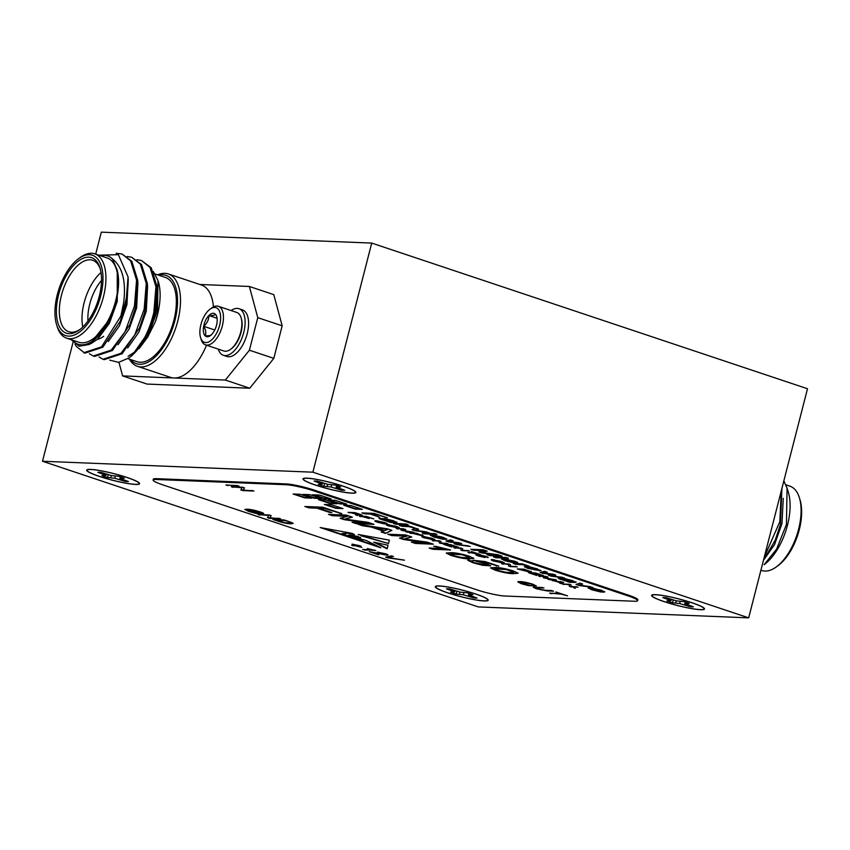<?xml version="1.0" encoding="UTF-8"?>
<svg xmlns="http://www.w3.org/2000/svg" width="850" height="850" viewBox="0 0 850 850"><rect width="100%" height="100%" fill="white"/><g stroke="black" fill="none" stroke-linecap="round" stroke-linejoin="round"><path stroke-width="1.27" d="M343.283 490.291A16.819 2.083 -165.6 0 0 344.717 490.269L336.483 487.231L340.616 486.933A16.819 2.083 -165.6 0 0 335.081 485.074L327.771 484.319L317.571 481.196A16.819 2.083 -165.6 0 0 314.139 481.058L322.373 484.096L318.24 484.394A16.819 2.083 -165.6 0 0 323.776 486.253L331.075 487.007L341.275 490.131A16.819 2.083 -165.6 0 0 343.283 490.291M307.286 478.263A26.892 3.326 14.4 0 1 335.601 483.894A26.892 3.326 14.4 0 1 355.406 491.959A26.892 3.326 14.4 0 1 351.571 493.064A26.892 3.326 14.4 0 1 320.546 486.646A26.892 3.326 14.4 0 1 303.631 478.667A26.892 3.326 14.4 0 1 307.286 478.263M337.429 485.817L337.269 486.795M336.738 485.594L336.483 487.231M324.647 483.459L323.776 486.253M322.788 482.938L322.373 484.096M319.834 481.95L319.536 482.864M336.674 485.573L335.877 488.325M331.564 484.914L331.075 487.007M327.526 484.245L327.133 486.381M691.911 606.815A16.819 2.083 -165.6 0 0 693.345 606.794L685.111 603.755L689.254 603.457A16.819 2.083 -165.6 0 0 683.708 601.609L676.409 600.844L666.209 597.72A16.819 2.083 -165.6 0 0 662.766 597.582L671.011 600.631L666.867 600.929A16.819 2.083 -165.6 0 0 672.403 602.778L679.713 603.532L689.913 606.656A16.819 2.083 -165.6 0 0 691.911 606.815M655.913 594.787A26.892 3.326 14.4 0 1 684.239 600.419A26.892 3.326 14.4 0 1 704.034 608.494A26.892 3.326 14.4 0 1 700.198 609.588A26.892 3.326 14.4 0 1 669.173 603.171A26.892 3.326 14.4 0 1 652.258 595.191A26.892 3.326 14.4 0 1 655.913 594.787M686.067 602.342L685.897 603.319M685.376 602.119L685.111 603.755M673.274 599.983L672.403 602.778M671.426 599.463L671.011 600.631M668.461 598.474L668.164 599.388M685.302 602.097L684.516 604.849M680.191 601.439L679.713 603.532M676.154 600.78L675.761 602.916M126.969 481.546A16.819 2.083 -165.6 0 0 128.403 481.514L120.169 478.476L124.312 478.178A16.819 2.083 -165.6 0 0 118.766 476.329L111.467 475.564L101.267 472.451A16.819 2.083 -165.6 0 0 97.824 472.313L106.069 475.352L101.926 475.649A16.819 2.083 -165.6 0 0 107.472 477.498L114.771 478.263L124.971 481.376A16.819 2.083 -165.6 0 0 126.969 481.546M90.971 469.508A26.892 3.326 14.4 0 1 119.297 475.139A26.892 3.326 14.4 0 1 139.102 483.214A26.892 3.326 14.4 0 1 135.256 484.319A26.892 3.326 14.4 0 1 104.242 477.891A26.892 3.326 14.4 0 1 87.316 469.922A26.892 3.326 14.4 0 1 90.971 469.508M121.125 477.062L120.955 478.04M120.434 476.839L120.169 478.476M108.332 474.714L107.472 477.498M106.484 474.194L106.069 475.352M103.519 473.206L103.233 474.109M120.36 476.818L119.574 479.57M115.249 476.17L114.771 478.263M111.212 475.501L110.819 477.636M475.596 598.071A16.819 2.083 -165.6 0 0 477.041 598.049L468.796 595L472.94 594.702A16.819 2.083 -165.6 0 0 467.394 592.854L460.094 592.099L449.894 588.976A16.819 2.083 -165.6 0 0 446.462 588.838L454.697 591.876L450.553 592.174A16.819 2.083 -165.6 0 0 456.099 594.023L463.399 594.787L473.599 597.911A16.819 2.083 -165.6 0 0 475.596 598.071M439.609 586.043A26.892 3.326 14.4 0 1 467.925 591.664A26.892 3.326 14.4 0 1 487.73 599.739A26.892 3.326 14.4 0 1 483.894 600.844A26.892 3.326 14.4 0 1 452.869 594.426A26.892 3.326 14.4 0 1 435.944 586.447A26.892 3.326 14.4 0 1 439.609 586.043M469.752 593.597L469.593 594.575M469.062 593.374L468.796 595M456.971 591.239L456.099 594.023M455.111 590.718L454.697 591.876M452.147 589.73L451.86 590.644M468.987 593.353L468.201 596.105M463.888 592.694L463.399 594.787M459.85 592.025L459.446 594.161M243.929 342.678A24.554 12.187 -71.5 0 0 242.441 309.878L238.956 308.709A24.554 12.187 -71.5 0 0 231.136 310.558A24.554 12.187 -71.5 0 1 238.956 308.709A24.554 12.187 -71.5 0 1 240.444 341.509A24.554 12.187 -71.5 0 0 238.956 308.709L242.441 309.878A24.554 12.187 -71.5 0 1 243.929 342.678A24.554 12.187 -71.5 0 1 226.876 356.458A24.554 12.187 -71.5 0 0 243.929 342.678M241.389 318.707A19.306 9.584 108.5 0 1 231.349 348.755L230.52 349.361A20.326 10.083 -71.5 0 0 238.011 339.586A20.326 10.083 -71.5 0 0 241.092 317.73A20.326 10.083 -71.5 0 0 238.946 313.841A20.326 10.083 -71.5 0 0 236.778 312.449A20.326 10.083 -71.5 0 1 238.946 313.841A20.326 10.083 -71.5 0 1 241.092 317.73A20.326 10.083 -71.5 0 1 238.011 339.586A20.326 10.083 -71.5 0 1 230.52 349.361A20.326 10.083 -71.5 0 1 223.901 350.997A20.326 10.083 -71.5 0 0 230.52 349.361L231.349 348.755A19.306 9.584 108.5 0 0 241.389 318.707L241.092 317.73L241.389 318.707M219.597 333.434A20.326 10.083 -71.5 0 0 218.376 306.287A20.326 10.083 -71.5 0 0 211.756 307.923A20.326 10.083 -71.5 0 1 218.376 306.287L236.778 312.449L218.376 306.287A20.326 10.083 -71.5 0 1 219.597 333.434A20.326 10.083 -71.5 0 1 205.488 344.845A20.326 10.083 -71.5 0 0 219.597 333.434M217.164 332.095A18.286 9.074 -71.5 0 0 219.927 312.396A18.286 9.074 -71.5 0 0 210.099 309.124A18.286 9.074 -71.5 0 0 203.352 317.921A18.286 9.074 -71.5 0 0 200.579 337.599A18.286 9.074 -71.5 0 0 217.164 332.095A18.286 9.074 -71.5 0 0 219.927 312.396A18.286 9.074 -71.5 0 0 210.099 309.124A18.286 9.074 -71.5 0 0 203.352 317.921A18.286 9.074 -71.5 0 0 200.579 337.599A18.286 9.074 -71.5 0 0 217.164 332.095M214.869 329.736A12.219 6.067 -71.5 0 0 216.846 323.733A12.219 6.067 -71.5 0 0 216.729 316.593A12.219 6.067 -71.5 0 0 215.433 314.256A12.219 6.067 -71.5 0 0 208.856 315.531C212.787 315.69 214.976 315.265 215.433 314.256A12.219 6.067 -71.5 0 0 208.856 315.531A12.219 6.067 -71.5 0 0 203.671 326.283C207.145 323.319 208.866 319.738 208.856 315.531C212.787 315.69 214.976 315.265 215.433 314.256A12.219 6.067 -71.5 0 1 216.729 316.593A12.219 6.067 -71.5 0 1 216.846 323.733A12.219 6.067 -71.5 0 1 214.869 329.736A12.219 6.067 -71.5 0 1 211.661 334.486C211.246 335.495 209.047 335.92 205.084 335.761C206.369 333.221 205.902 330.055 203.671 326.283A12.219 6.067 -71.5 0 0 205.084 335.761A12.219 6.067 -71.5 0 0 210.364 335.623A12.219 6.067 -71.5 0 0 211.661 334.486C211.246 335.495 209.047 335.92 205.084 335.761C206.369 333.221 205.902 330.055 203.671 326.283C207.145 323.319 208.866 319.738 208.856 315.531A12.219 6.067 -71.5 0 0 203.671 326.283A12.219 6.067 -71.5 0 0 205.084 335.761A12.219 6.067 -71.5 0 0 210.364 335.623A12.219 6.067 -71.5 0 0 211.661 334.486A12.219 6.067 -71.5 0 0 214.869 329.736M217.079 318.283L208.856 315.531L217.079 318.283M214.752 329.991L203.671 326.283L214.752 329.991M201.184 339.554A20.326 10.083 -71.5 0 0 205.488 344.845L223.901 350.997L205.488 344.845A20.326 10.083 -71.5 0 1 201.184 339.554L200.579 337.599L201.184 339.554M218.248 349.106A24.554 12.187 -71.5 0 0 223.391 355.289A24.554 12.187 -71.5 0 0 240.444 341.509A24.554 12.187 -71.5 0 1 223.391 355.289A24.554 12.187 -71.5 0 1 218.248 349.106M350.126 535.107L350.041 535.436C352.474 536.329 354.11 536.52 354.949 536.01L360.241 537.455C355.991 536.573 358.934 537.891 360.687 537.678L349.286 536.116L366.138 540.419L380.821 547.793L320.184 527.531L352.038 533.332L354.429 534.533L347.034 533.12L343.506 533.726L345.461 534.395L343.846 534.735C347.947 535.776 349.584 535.883 348.744 535.043L358.349 536.499L349.828 535.054M354.259 535.734L354.949 536.01M360.241 537.455C355.991 536.573 358.934 537.891 360.687 537.678M388.046 545.243L373.628 542.119L387.111 548.834L388.046 545.243L387.111 548.834M473.546 550.205L470.762 549.27L483.013 549.769L487.199 551.172L482.109 552.521L497.845 554.721L501.989 556.112L489.749 555.613L486.965 554.689L497.324 555.103L481.695 552.925L478.784 551.947L483.916 550.619L473.546 550.205L472.271 549.334M496.071 557.727L493.542 556.888L502.488 557.249L505.017 558.089L496.071 557.727L495.04 556.941M515.812 564.326L513.283 563.486L522.229 563.847L529.561 566.376L522.75 564.729L515.812 564.326L514.781 563.539M542.895 573.378L540.186 572.475L544.627 571.327L547.262 572.209L543.32 572.974L553.212 574.196L555.826 575.078L551.65 575.705L564.368 577.926L551.151 576.141L548.207 575.153L552.436 574.547L542.895 573.378L540.929 572.284M389.172 526.139C385.996 525.024 385.379 524.471 387.313 524.492L396.355 526.437C399.585 527.574 400.169 528.126 398.098 528.073L389.226 525.906M386.197 524.684L387.313 524.492M399.33 527.882L396.865 527.553M360.91 516.673L359.327 516.141L366.318 516.418L373.841 518.936L367.104 516.917L364.862 516.832L369.112 518.489L360.825 516.194M579.211 585.523L576.003 584.449L579.934 583.132L582.611 584.024L579.222 585.002L592.843 587.446L579.211 585.523L576.661 584.226M349.637 512.901L348.043 512.369L355.045 512.646L359.933 514.282C362.312 515.047 362.939 515.451 361.834 515.472L356.957 514.399L357.648 515.578L355.821 514.962L355.151 513.836L349.541 512.423M362.429 515.366L360.655 514.484M472.897 561.181C471.293 561.234 471.984 561.776 474.969 562.817L484.914 564.921C487.294 565.006 486.657 564.411 482.991 563.146L473.004 560.214L485.116 561.574L498.759 566.132L485.839 562.487L479.751 561.808L486.072 563.571L490.652 565.866L482.354 565.25L472.887 562.721L467.712 560.246L472.196 560.957M484.914 564.921L486.455 564.326M364.714 513.825L361.93 512.901L374.181 513.389L387.345 517.788L375.551 514.261L371.631 514.112L379.068 517.013L370.217 514.048L364.714 513.825L363.439 512.954M391.882 535.585L387.823 534.225L405.673 534.947L411.772 536.987L404.356 538.964L427.284 542.173L433.341 544.191L415.491 543.469L411.432 542.119L426.53 542.725L403.75 539.548L399.511 538.135L406.98 536.191L391.882 535.585L389.332 534.289M332.499 515.737L328.44 514.378L346.29 515.1L352.399 517.14L344.973 519.116L367.901 522.325L373.957 524.344L356.108 523.621L352.049 522.272L367.147 522.878L344.367 519.701L340.127 518.288L347.608 516.343L332.499 515.737L329.949 514.441M435.381 534.31L432.852 533.46L436.953 534.374L434.35 533.524M435.582 537.147L443.073 539.283L434.127 537.072L430.217 535.202L431.885 534.979L443.254 537.402L446.856 539.155L444.72 539.367L434.095 535.819C432.554 535.808 433.043 536.244 435.582 537.147M406.523 524.663L403.994 523.823L408.096 524.726L405.503 523.876M401.922 526.267L399.394 525.417L408.34 525.778L415.671 528.307L408.861 526.66L401.922 526.267L400.892 525.481M293.112 494.009L304.619 497.856L311.769 498.142L300.263 494.296L293.112 494.009M302.802 494.402L314.309 498.249L321.459 498.536L309.953 494.689L302.802 494.402M324.349 504.443L335.856 508.289L343.007 508.587L331.5 504.741L324.349 504.443M318.421 499.619L329.928 503.466L337.078 503.752L325.571 499.906L318.421 499.619M343.729 505.229L355.236 509.076L362.387 509.362L350.88 505.516L343.729 505.229M328.111 500.013L339.618 503.859L346.768 504.146L335.261 500.299L328.111 500.013M424.745 538.029C421.579 536.913 420.962 536.361 422.896 536.382L431.928 538.326C435.168 539.463 435.742 540.016 433.681 539.962L424.809 537.795M421.77 536.584L422.896 536.382M434.913 539.771L432.448 539.442M451.733 547.028L443.487 544.266L450.489 544.553L458.447 547.209L451.276 545.052L449.119 544.967L455.047 546.943L445.889 544.839L451.796 546.805M469.529 552.968L467.936 552.436L474.13 552.691L471.314 551.512L480.144 554.466L469.434 552.5M494.169 561.234C490.992 560.118 490.376 559.566 492.309 559.587L501.351 561.531C504.581 562.668 505.166 563.221 503.094 563.168L494.222 561M491.194 559.778L492.309 559.587M504.326 562.976L501.861 562.647M563.964 584.534L562.371 584.003L569.372 584.29L571.051 584.853L571.232 586.447L578.053 587.191L571.051 586.904L569.372 586.341L569.181 584.747L563.879 584.067M540.249 576.608L538.656 576.077L545.657 576.364L548.048 577.161L545.137 577.936L556.495 579.987L549.504 579.7L547.91 579.169L553.828 579.413L544.903 578.17L543.235 577.607L546.168 576.852L540.154 576.141M531.144 571.689L530.039 572.156L517.246 568.926L524.248 569.202L531.388 571.976M308.89 507.843L304.842 506.494L322.681 507.216L341.87 513.623L324.689 508.481L318.962 508.257L331.872 512.571L329.811 512.486L316.901 508.172L308.89 507.843L306.34 506.547M387.653 557.834L385.719 557.186L391.499 555.847L393.422 556.484L387.887 557.526L404.473 560.182L387.653 557.834L386.495 557.005M375.817 550.556L362.652 549.482L371.493 549.833L367.317 548.569L375.817 550.556M278.279 521.284L272.978 519.509L284.134 519.956L291.858 522.601L293.176 523.494L290.764 523.791C287.778 523.77 283.624 522.931 278.279 521.284L278.375 520.923M260.812 513.188C261.8 513.081 261.109 512.624 258.751 511.817L247.074 510.032L250.102 511.519L257.709 513.124L254.575 511.7L260.886 513.804L256.796 513.634L248.912 511.498L244.853 509.501L246.978 509.192C250.24 509.288 254.66 510.202 260.227 511.923C263.543 513.06 264.456 513.697 262.969 513.814L260.812 513.188L261.375 512.592L260.472 512.008M263.681 513.581L261.301 512.89M545.254 590.293L551.682 590.548L553.552 591.175L547.124 590.92L536.552 588.816L533.279 587.297L543.968 587.977L537.551 587.711C535.075 587.488 535.128 587.849 537.71 588.816L545.254 590.293M233.219 487.39L231.349 486.763L242.505 487.209L244.492 487.879L243.185 490.057L253.948 491.034L242.792 490.588L240.794 489.919L242.101 487.741L232.857 486.827M627.969 595.861L314.203 490.992A21.165 2.614 -165.6 0 0 285.961 484.723L156.166 479.474A21.165 2.614 -165.6 0 0 153.096 480.038A21.165 2.614 -165.6 0 0 162.786 484.861L476.553 589.741A21.165 2.614 -165.6 0 0 504.804 596.009L634.589 601.258A21.165 2.614 -165.6 0 0 637.659 600.695A21.165 2.614 -165.6 0 0 627.969 595.861L628.182 595.053L314.415 490.174L314.203 490.992M517.862 581.772L519.796 581.581C522.899 581.644 527.234 582.516 532.801 584.205L536.403 586.032L528.339 585.576L521.347 583.737L517.778 581.889M551.501 593.768L549.631 593.141L559.481 593.544L555.879 591.961L567.556 595.861L561.351 594.171L551.129 593.204M259.909 515.132L258.039 514.516L269.195 514.962L271.182 515.631L269.875 517.799L280.638 518.787L269.482 518.341L267.474 517.671L268.781 515.493L259.537 514.569M353.558 545.881L351.688 545.264L354.737 545.381L352.07 544.106L359.082 545.562L360.953 546.189L357.903 546.061L361.877 547.389L353.196 545.317M385.092 554.572L384.285 553.732L377.389 552.064L385.507 553.796C388.259 554.774 388.726 555.241 386.941 555.199L373.065 552.574L378.76 554.859L369.187 551.661L385.092 554.572L385.666 553.849M387.983 555.008L385.039 554.572M227.853 485.594L225.983 484.967L239.009 486.041L227.481 485.031M503.221 564.23L501.627 563.699L508.629 563.986L510.308 564.549L510.489 566.143L517.31 566.886L510.308 566.599L508.629 566.036L508.449 564.442L503.136 563.763M536.775 575.45L528.53 572.698L535.532 572.974L543.479 575.631L536.318 573.474L534.161 573.389L540.09 575.376L530.931 573.261L536.828 575.227M312.492 494.785L323.999 498.631L331.149 498.929L319.642 495.082L312.492 494.785M575.248 588.306L573.803 587.828L575.301 588.062M552.107 580.571L563.688 582.388L561.17 583.599L559.481 583.036L560.352 582.696L552.181 580.284M478.168 555.146L483.321 557.016L479.761 554.869L485.594 556.261C488.017 557.058 488.729 557.504 487.709 557.579L481.419 555.411L484.957 557.547L478.784 556.091C475.968 555.156 475.224 554.668 476.574 554.614L477.689 555.252L476.212 554.625M475.851 554.753L476.574 554.614M483.321 557.016L483.151 556.336M481.153 555.443L479.761 554.869M488.251 557.462L486.508 556.729M484.702 556.963L483.703 556.559M455.494 548.282L453.911 547.751L460.902 548.037L462.581 548.601L462.772 550.194L469.582 550.938L462.581 550.651L460.902 550.088L460.721 548.494L455.409 547.814M433.808 541.036L432.214 540.504L439.216 540.781L440.895 541.344L441.076 542.938L447.886 543.681L440.884 543.405L439.206 542.842L439.025 541.248L433.712 540.558M411.241 533.492L409.647 532.961L416.649 533.247L423.024 535.967L411.156 533.024M395.845 524.237L393.316 523.388L402.263 523.749L404.802 524.599L395.845 524.237L394.825 523.451M388.036 521.464L381.937 519.626C379.1 518.681 378.367 518.192 379.748 518.149L392.626 521.496L393.561 521.347L391.404 520.487L384.062 518.404L393.274 520.699L396.791 522.452L390.533 522.452L388.004 521.613L388.418 521.103M378.994 518.277L379.748 518.149M393.008 521.517L393.667 520.944L392.817 520.551M424.703 533.874L422.174 533.035L431.12 533.396L433.649 534.236L424.703 533.874L423.672 533.088M415.204 530.697L411.995 529.635L415.937 528.317L418.614 529.21L415.225 530.188L428.846 532.631L415.204 530.697L412.664 529.412M362.376 525.725L358.073 524.28L387.345 528.827L391.914 530.347L385.486 533.449L381.183 532.004L383.403 531.133L371.142 527.043L362.376 525.725L360.538 524.663M450.67 549.992L432.82 549.27L429.133 548.037L443.041 548.601L433.776 546.274L435.88 546.359L450.67 549.992M490.673 567.8L495.104 567.503C499.173 567.396 505.261 568.554 513.368 570.945L518.064 573.197L513.549 573.665C509.479 573.761 503.391 572.613 495.295 570.212L490.556 567.938M446.42 552.999L450.851 552.702C454.92 552.606 461.008 553.754 469.115 556.155L473.801 558.397L469.285 558.875C465.216 558.971 459.127 557.812 451.031 555.422L446.293 553.148M593.513 589.932L601.003 592.067L592.057 589.857L588.147 587.998L589.815 587.775L601.184 590.187L604.786 591.94L602.639 592.153L592.025 588.604C590.474 588.593 590.973 589.029 593.513 589.932M567.226 581.347L561.128 579.519C558.291 578.574 557.558 578.085 558.928 578.043L571.816 581.389L572.741 581.241L570.594 580.38L563.253 578.298L572.454 580.582L575.981 582.346L569.723 582.346L567.194 581.506L567.609 580.996M558.174 578.17L558.928 578.043M572.199 581.411L572.847 580.826L572.008 580.433M385.422 523.441L377.772 521.263C375.998 521.146 376.21 521.496 378.42 522.314L384.699 523.961L377.772 522.325C374.489 521.178 373.957 520.646 376.178 520.731L384.912 522.612L387.228 523.983L385.422 523.441L385.73 522.888M374.829 520.933L376.178 520.731M377.868 520.891L376.561 521.401L377.527 520.848M397.938 529.04L396.344 528.509L403.346 528.796L405.737 529.592L402.826 530.368L414.194 532.419L407.192 532.142L405.599 531.601L411.527 531.845L402.592 530.602L400.924 530.039L403.856 529.284L397.853 528.572M528.062 568.469L524.354 566.684L531.93 567.332L541.014 570.637L528.062 568.469L524.599 566.525M514.601 562.126L513.039 561.138L505.867 559.693C503.816 559.544 504.018 559.938 506.504 560.851L514.399 562.934L505.176 560.819L501.553 559.066L503.296 558.843L514.441 561.191C517.491 562.222 518.436 562.817 517.289 562.976L514.601 562.126L514.941 561.606M517.809 562.785L514.898 561.776M505.867 559.693L504.433 559.842L505.867 559.693M506.749 558.163L504.22 557.313L508.321 558.227L505.718 557.377M448.747 541.918L446.038 541.004L450.479 539.867L453.114 540.749L449.161 541.503L459.064 542.736L461.678 543.607L457.502 544.234L470.22 546.465L456.992 544.669L454.059 543.692L458.288 543.076L448.747 541.918L446.781 540.812M388.493 543.522L358.222 534.459L389.374 540.122L388.493 543.522L360.963 535.776M285.961 484.723L286.163 483.916L156.379 478.667L156.166 479.474M286.163 483.916A21.165 2.614 14.4 0 1 314.415 490.174M628.182 595.053A21.165 2.614 14.4 0 1 637.872 599.877L637.659 600.695M153.096 480.038L153.308 479.23A21.165 2.614 14.4 0 1 156.379 478.667M244.375 487.836L243.185 490.057M252.546 490.567L242.792 490.588M242.898 490.184L241.018 489.547M233.325 486.976L242.101 487.741M536.318 585.799L534.183 586.341M534.289 585.937L531.314 585.661M521.454 583.323L517.905 581.623M534.193 585.161L533.141 584.311M522.994 581.878L519.977 582.42L522.633 583.78L532.344 585.724L534.257 585.066M531.601 583.812L519.977 582.42M534.087 585.565L531.516 584.152M552.149 590.707L543.862 590.208M536.244 588.264L533.566 587.148M542.576 587.509L537.646 587.308M561.255 593.757L551.607 593.364M259.484 513.336L256.796 513.634M256.902 513.23L256.169 513.06M248.274 510.839L245.044 509.32M249.911 509.469L248.901 509.819M249.008 509.416L247.074 510.032M271.065 515.589L269.875 517.799M279.236 518.319L269.482 518.341M269.588 517.926L267.697 517.299M260.004 514.728L268.781 515.493M276.165 520.126L274.486 519.562M293.069 523.26L290.764 523.791M290.87 523.388L287.598 523.079M290.286 522.017L284.697 520.529L276.154 520.179L285.473 522.824L290.87 522.952L290.286 522.017M284.601 520.115L276.154 520.179M359.55 545.721L357.903 546.061M357.924 546.008L356.596 546.008M356.703 545.604L353.664 545.477M374.159 550.077L364.522 550.099M373.076 552.521L371.237 551.905M387.823 554.763L387.037 554.784M392.689 556.24L387.887 557.526M237.607 485.573L227.949 485.18M340.467 513.156L339.809 513.538M339.915 513.134L324.689 508.481M324.785 508.077L318.962 508.257M330.469 512.104L329.811 512.486M329.917 512.082L316.901 508.172M317.007 507.758L308.996 507.439M515.908 566.419L510.308 566.599M510.414 566.196L508.629 566.036M508.736 565.633L508.449 564.442M508.544 564.039L503.328 563.826M519.701 569.298L518.755 568.979M531.239 571.274L530.039 572.156M530.145 571.753L528.753 571.636M524.439 569.266L519.648 569.489L528.466 571.625L529.04 571.083L525.034 569.702L519.648 569.489M529.104 570.839L528.466 571.625M530.974 573.07L530.039 572.751M535.723 573.038L534.161 573.389M534.204 573.197L533.354 573.357M533.46 572.953L530.931 573.261M547.421 576.948L545.137 577.936M555.103 579.519L549.504 579.7M545.009 577.756L543.979 577.416M545.849 576.428L540.345 576.204M313.99 494.849L324.105 498.228L329.747 498.461M576.651 586.723L571.051 586.904M571.157 586.5L569.372 586.341M569.468 585.937L569.181 584.747M569.287 584.343L564.071 584.131M563.253 582.239L561.17 583.599M561.276 583.196L560.086 582.803M559.916 581.751L556.824 581.283L560.681 582.569L561.988 582.059L559.991 581.496M492.968 560.362L491.459 559.629M504.156 562.721L503.2 562.764M500.608 561.287L493.892 560.118C492.32 560.065 492.681 560.447 494.966 561.266L501.511 562.636L502.637 561.988M493.701 559.704L492.926 560.246L493.988 559.736M501.511 562.636C503.168 562.711 502.849 562.328 500.554 561.499M484.797 556.559L485.063 557.143M475.129 552.787L469.625 552.564M468.18 550.471L462.581 550.651M462.687 550.247L460.902 550.088M461.008 549.684L460.721 548.494M460.828 548.091L455.6 547.878M445.942 544.648L444.996 544.329M450.681 544.616L449.119 544.967M449.172 544.776L448.311 544.935M448.418 544.521L445.889 544.839M446.484 543.214L440.884 543.405M440.991 542.991L439.206 542.842M439.312 542.428L439.025 541.248M439.131 540.834L433.904 540.621M423.544 537.158L422.046 536.424M434.743 539.516L433.776 539.559M431.184 538.082L424.469 536.913C422.907 536.86 423.268 537.242 425.553 538.061L432.087 539.431L433.224 538.783M424.288 536.499L423.502 537.051L424.564 536.541M432.087 539.431C433.755 539.506 433.436 539.123 431.131 538.294M422.503 534.778L423.13 535.553M414.97 533.449L414.109 533.609M414.216 533.205L411.347 533.088M416.84 533.311L414.917 533.641L421.409 535.436L417.435 533.736L414.917 533.641M421.419 534.841L421.409 535.436M329.609 500.076L339.724 503.444L345.366 503.678M345.228 505.293L355.342 508.672L360.984 508.895M319.919 499.683L330.034 503.062L335.676 503.285M325.848 504.507L335.962 507.886L341.604 508.119M304.3 494.456L314.415 497.834L320.057 498.068M294.61 494.062L304.725 497.441L310.367 497.675M414.046 527.638L413.514 527.988M413.621 527.584L412.314 527.032M409.413 526.32L408.861 526.66M408.967 526.256L406.672 526.458M406.778 526.044L402.029 525.852M403.399 524.131L395.951 523.823M382.723 519.446L381.937 519.626M382.043 519.222C379.206 518.277 378.473 517.788 379.854 517.746M393.114 521.103L393.667 520.944L393.114 521.103M386.984 518.904L386.442 519.244M396.897 522.038L390.533 522.452M390.639 522.049L388.365 521.294M382.468 518.596L382.064 519.053L383.924 519.881L390.766 521.422L382.681 518.617M434.233 536.669L430.461 535.054M446.717 538.911L445.134 539.389M444.816 538.964L443.679 538.581M441.926 536.977L434.201 535.415M436.061 535.511L435.508 535.872L443.615 538.581L441.83 537.338M443.711 538.178L444.231 537.923L443.084 537.349M444.231 537.923L443.615 538.581M432.246 533.768L424.809 533.471M418.019 529.008L415.225 530.188M426.658 531.898L415.31 530.294M351.772 516.928L344.973 519.116M372.555 523.876L356.108 523.621M356.214 523.217L353.547 522.336M344.367 519.701L367.147 522.878M344.473 519.297L340.871 518.096M332.605 515.334L347.608 516.343M391.478 530.209L385.486 533.449M385.592 533.046L381.788 531.771M371.142 527.043L383.403 531.133M371.248 526.628L362.483 525.311M387.568 529.508L374.531 527.128L384.243 530.814L387.568 529.508L374.425 527.531M411.145 536.775L404.356 538.964M431.938 543.724L415.491 543.469M415.586 543.065L412.93 542.183M403.75 539.548L426.53 542.725M403.856 539.144L400.254 537.944M391.988 535.181L406.98 536.191M449.267 549.525L432.82 549.27M432.926 548.856L430.642 548.091M435.668 546.348L443.041 548.601M375.562 513.857L370.217 514.048M370.313 513.644L364.82 513.421M517.99 572.974L513.549 573.665M513.655 573.261C509.586 573.357 503.498 572.209 495.401 569.808L495.295 570.212M495.401 569.808L490.694 567.726M513.91 572.199L511.381 570.446L506.324 569.117L494.849 568.554L497.356 570.297C503.104 571.88 507.28 572.592 509.862 572.433L513.91 572.199L506.228 569.521L494.743 568.958M490.567 565.633L482.46 564.846L472.887 562.721M472.983 562.317C467.936 560.586 466.629 559.651 469.083 559.534M485.021 564.517C487.401 564.602 486.752 564.007 483.098 562.742L482.991 563.146M483.098 562.742L481.663 562.286M479.761 561.754L476.467 561.436M476.574 561.032L474.842 560.416M497.356 565.664L496.474 566.036M496.581 565.633L485.839 562.487M485.945 562.073L479.751 561.808M473.737 558.184L469.285 558.875M469.391 558.461C465.322 558.556 459.234 557.409 451.138 555.018L451.031 555.422M451.138 555.018L446.431 552.936M469.657 557.398L467.118 555.645L462.071 554.317L450.585 553.764L453.092 555.507C458.841 557.09 463.016 557.802 465.609 557.643L469.657 557.398L461.964 554.731L450.479 554.168M357.701 515.153L355.821 514.962M356.001 514.154L355.257 513.421M353.632 512.869L352.771 513.028M352.877 512.614L349.733 512.486M355.236 512.709L353.579 513.06L360.559 514.888M355.884 512.933L353.579 513.06M360.219 514.941L355.821 513.145M592.163 589.454L588.381 587.839M604.648 591.696L603.054 592.174M602.746 591.749L601.609 591.366M593.449 588.636L592.131 588.2M593.991 588.296L602.055 591.111L593.438 588.657M601.641 590.963L602.161 590.707L601.003 590.134M602.161 590.707L601.534 591.366M582.016 583.833L579.222 585.002M590.654 586.713L579.307 585.108M561.914 579.339L561.128 579.519M561.234 579.116C558.397 578.17 557.664 577.681 559.034 577.639M572.305 580.996L572.847 580.826L572.305 580.996M566.174 578.786L565.622 579.137M576.088 581.931L569.723 582.346M569.829 581.942L567.556 581.188M561.659 578.489L561.255 578.946L563.114 579.774L569.946 581.315L561.871 578.499M366.509 516.481L364.862 516.832M364.905 516.641L364.055 516.8M364.161 516.386L361.016 516.258M376.571 521.464L375.105 520.774M387.175 523.526L385.688 523.079M387.972 525.268L386.463 524.535M399.16 527.627L398.204 527.669M395.611 526.192L388.896 525.024C387.324 524.971 387.685 525.353 389.969 526.171L396.514 527.542L397.641 526.894M388.705 524.609L387.929 525.162L388.992 524.641M396.514 527.542C398.172 527.616 397.853 527.234 395.558 526.405M405.11 529.38L402.826 530.368M412.792 531.951L407.192 532.142M402.698 530.188L401.668 529.847M403.538 528.859L398.044 528.636M546.561 571.976L544.457 572.804M544.563 572.401L543.32 572.974M555.029 574.812L552.681 575.567M552.787 575.163L551.65 575.705M562.254 577.224L551.151 576.141M551.246 575.737L549.121 575.025M543.001 572.974L552.436 574.547M540.876 570.393L539.399 570.86M539.495 570.456L534.299 569.744M536.01 568.427L528.647 567.301C526.66 567.184 526.936 567.598 529.476 568.533L536.786 570.01L538.167 569.447L537.041 568.746M528.753 566.897L527.319 567.449L531.122 567.152M536.786 570.01C538.719 570.116 538.422 569.713 535.914 568.788M527.51 565.643L526.203 565.101M523.303 564.389L522.75 564.729M522.856 564.315L520.572 564.517M520.668 564.113L515.918 563.922M512.444 562.243L511.02 561.967M505.283 560.416L501.787 558.907M514.696 561.712L513.145 560.734M508.321 559.523L505.973 559.279M503.625 557.621L496.177 557.324M486.572 550.959L482.109 552.521M500.597 555.645L489.749 555.613M489.844 555.209L488.463 554.742M481.695 552.925L497.324 555.103M481.801 552.521L479.527 551.756M473.652 549.791L483.916 550.619M452.413 540.504L450.309 541.344M450.415 540.929L449.161 541.503M460.881 543.341L458.533 544.106M458.639 543.692L457.502 544.234M468.106 545.753L456.992 544.669M457.098 544.266L454.973 543.554M448.853 541.503L458.288 543.076M375.817 542.746L387.217 548.42M354.631 537.306L354.599 537.444C350.136 536.297 348.787 536.159 350.561 537.009L348.936 536.392L349.318 535.967M359.518 539.442L363.078 540.016L359.507 539.452M344.165 534.618L343.506 533.864C341.519 533.694 341.541 533.938 343.559 534.597L344.165 534.618L343.506 533.864C341.519 533.694 341.541 533.938 343.559 534.597M343.612 533.449C341.626 533.29 341.636 533.534 343.666 534.183M354.939 536.424L354.333 536.733M350.381 535.734L349.286 536.116M323.096 528.062L378.197 546.476M353.058 533.842L347.034 533.12M347.14 532.716L343.506 533.726M343.953 534.331L345.567 533.981M354.758 537.912L354.121 537.593M354.726 538.018C351.868 537.997 362.397 540.398 358.604 538.804L354.726 538.018M359.401 538.804L358.615 538.751M357.818 537.041L357.159 536.903M350.561 537.009C354.503 538.029 355.853 538.167 354.599 537.444L355.746 537.508M359.752 534.735L361.069 535.372M388.599 543.108L389.374 540.122M306.946 478.146A27.306 3.379 -165.6 0 0 303.397 478.465A27.306 3.379 -165.6 0 0 319.908 486.508A27.306 3.379 -165.6 0 0 351.911 493.181A27.306 3.379 -165.6 0 0 355.704 491.895A27.306 3.379 -165.6 0 0 335.176 483.714A27.306 3.379 -165.6 0 0 306.946 478.146M655.573 594.671A27.306 3.379 -165.6 0 0 652.024 594.989A27.306 3.379 -165.6 0 0 668.536 603.032A27.306 3.379 -165.6 0 0 700.549 609.705A27.306 3.379 -165.6 0 0 704.342 608.419A27.306 3.379 -165.6 0 0 683.804 600.238A27.306 3.379 -165.6 0 0 655.573 594.671M439.259 585.926A27.306 3.379 -165.6 0 0 435.721 586.234A27.306 3.379 -165.6 0 0 452.232 594.288A27.306 3.379 -165.6 0 0 484.234 600.961A27.306 3.379 -165.6 0 0 488.027 599.675A27.306 3.379 -165.6 0 0 467.5 591.494A27.306 3.379 -165.6 0 0 439.259 585.926M90.631 469.402A27.306 3.379 -165.6 0 0 87.082 469.71A27.306 3.379 -165.6 0 0 103.594 477.764A27.306 3.379 -165.6 0 0 135.607 484.426A27.306 3.379 -165.6 0 0 139.4 483.14A27.306 3.379 -165.6 0 0 118.873 474.969A27.306 3.379 -165.6 0 0 90.631 469.402M312.885 472.186L42.5 461.252L478.284 606.911L748.68 617.854L312.885 472.186L371.716 243.089L101.32 232.146L95.678 254.139M42.5 461.252L73.047 342.284M748.68 617.854L807.5 388.748L371.716 243.089M799.393 497.76L800.02 499.8A42.341 21.006 108.5 0 1 799.255 529.816A42.341 21.006 108.5 0 1 777.994 565.696L776.263 566.95A44.455 22.058 -71.5 0 0 798.586 529.274A44.455 22.058 -71.5 0 0 799.393 497.76A44.455 22.058 -71.5 0 0 789.969 486.2L785.867 484.829M787.068 488.134L788.311 492.224A46.569 23.109 108.5 0 1 787.472 525.247A46.569 23.109 108.5 0 1 764.086 564.719L776.634 549.1L786.452 524.418L787.068 488.134L783.838 480.909M763.449 560.299L775.189 540.271L780.459 524.503L781.915 488.399M764.203 557.366L779.822 521.73L781.278 490.864M760.899 570.222L761.781 570.52A44.455 22.058 -71.5 0 0 776.263 566.95M775.189 540.271L780.459 524.503M763.438 560.341L774.562 544.574L781.968 523.6L783.264 498.291M130.507 359.518A46.569 23.109 -71.5 0 0 174.919 320.503A46.569 23.109 -71.5 0 0 158.684 275.198M157.622 274.837A48.684 24.161 108.5 0 1 168.311 273.944A48.684 24.161 108.5 0 1 177.746 321.13A48.684 24.161 108.5 0 1 137.434 366.308A48.684 24.161 108.5 0 1 129.434 359.168M213.424 306.892A48.684 24.161 -71.5 0 0 201.429 285.016L168.311 273.944M100.598 296.299A42.341 21.006 -71.5 0 0 78.593 258.666A42.341 21.006 -71.5 0 0 57.333 294.546A42.341 21.006 -71.5 0 0 56.568 324.572A42.341 21.006 -71.5 0 0 77.998 333.094A42.341 21.006 -71.5 0 0 100.598 296.299M78.593 258.666L80.314 257.412A44.455 22.058 108.5 0 1 94.796 253.842A44.455 22.058 108.5 0 1 103.413 296.926A44.455 22.058 108.5 0 1 66.619 338.162A44.455 22.058 108.5 0 1 57.184 326.612L56.568 324.572M99.291 296.246A39.801 19.741 108.5 0 1 79.316 329.97A39.801 19.741 108.5 0 1 58.629 294.599A39.801 19.741 108.5 0 1 79.868 260.004A39.801 19.741 108.5 0 1 100.013 268.026A39.801 19.741 108.5 0 1 99.291 296.246M100.321 269.078A37.676 18.7 -71.5 0 0 92.65 260.27A37.676 18.7 -71.5 0 0 61.455 295.226A37.676 18.7 -71.5 0 0 68.765 331.744A37.676 18.7 -71.5 0 0 80.187 329.311M103.7 336.292A37.676 18.7 108.5 0 1 97.336 339.437M82.79 327.027A37.676 18.7 108.5 0 1 84.118 302.802A37.676 18.7 108.5 0 1 101.022 272.478M101.532 280.404A33.447 16.596 -71.5 0 0 89.76 304.056A33.447 16.596 -71.5 0 0 87.975 320.992M158.334 281.658A46.569 23.109 108.5 0 1 157.494 314.681A46.569 23.109 108.5 0 1 155.38 321.714L157.441 314.638L157.994 280.532L153.372 271.575M127.882 358.647L137.041 361.707A44.455 22.058 -71.5 0 0 173.846 320.461A44.455 22.058 -71.5 0 0 165.219 277.376L155.125 274.008M98.855 255.202L118.363 254.671L128.063 276.898A52.923 26.254 108.5 0 1 125.173 302.919A52.923 26.254 108.5 0 1 120.902 315.987L123.686 302.6C126.246 281.424 122.485 266.847 112.402 258.868A46.569 23.109 -71.5 0 0 100.47 255.733M72.282 340.064A46.569 23.109 -71.5 0 0 110.298 318.506L89.59 344.431L79.124 346.216L71.23 339.713M66.619 338.162L78.816 342.242A44.455 22.058 -71.5 0 0 115.621 301.006A44.455 22.058 -71.5 0 0 107.004 257.922L94.796 253.842M136.935 259.717L141.387 260.483L150.014 267.368L155.943 286.652L153.839 312.502C148.824 332.679 140.739 347.661 129.582 357.436A52.923 26.254 -71.5 0 0 150.365 328.228L149.228 331.011L131.846 355.799L129.582 357.436M141.387 260.483L151.226 267.771L157.154 287.056L155.051 312.906L150.365 328.228M128.063 276.898L126.002 303.195L120.169 321.332L102.786 347.246L84.83 353.186L76.149 346.29L75.055 344.207M116.099 253.268L122.017 254.012L130.645 260.897L136.574 280.181L134.47 306.032L125.131 331.585L111.254 350.072L93.309 356.012L89.346 353.759M122.017 254.012L131.856 261.301L137.785 280.585L135.118 308.794L129.848 324.572L112.466 350.476L94.52 356.426L93.309 356.012M127.245 256.477L131.707 257.252L140.335 264.127L146.253 283.422L144.16 309.272L134.81 334.826L120.944 353.313L102.988 359.252L99.036 357M131.707 257.252L141.546 264.531L147.464 283.826L144.808 312.035L139.538 327.813L122.156 353.717L104.199 359.656L102.988 359.252M120.902 315.987L101.575 346.842L83.629 352.782M112.402 258.868L117.247 270.257C119.382 278.981 118.989 289.234 116.046 301.017L110.298 318.506M155.38 321.714L147.677 337.099L139.134 348.585M109.788 360.134L118.607 362.376L128.956 357.903M117.247 270.257L117.257 301.421L109.374 323.329L97.623 339.192L91.173 343.506M128.244 279.353L126.937 304.661L119.478 325.752L108.279 341.53M137.923 282.593L136.627 307.902L129.157 328.982L117.969 344.771M147.602 285.823L146.306 311.132L138.847 332.223L127.649 348.001M157.292 289.064L155.996 314.373L147.677 337.099M115.345 303.949L110.808 317.337M125.439 305.564L120.169 321.332M135.118 308.794L129.848 324.572M144.808 312.035L139.538 327.813M154.488 315.276L149.228 331.011M139.857 346.779L135.15 351.73L128.095 356.309M137.434 366.308L170.563 377.368A48.684 24.161 -71.5 0 0 173.974 377.995A48.684 24.161 -71.5 0 0 206.539 345.196M118.947 362.334L122.602 375.913L147.008 384.072L249.751 388.227L225.346 380.067L249.411 350.211L257.773 317.656L249.379 286.471L273.785 294.631L282.168 325.805L257.773 317.656M249.411 350.211L273.817 358.36L282.168 325.805M273.817 358.36L249.751 388.227M122.602 375.913L225.346 380.067M249.379 286.471L199.792 284.474M210.099 309.124L211.756 307.923L210.099 309.124M226.876 356.458L223.391 355.289L226.876 356.458"/></g></svg>
